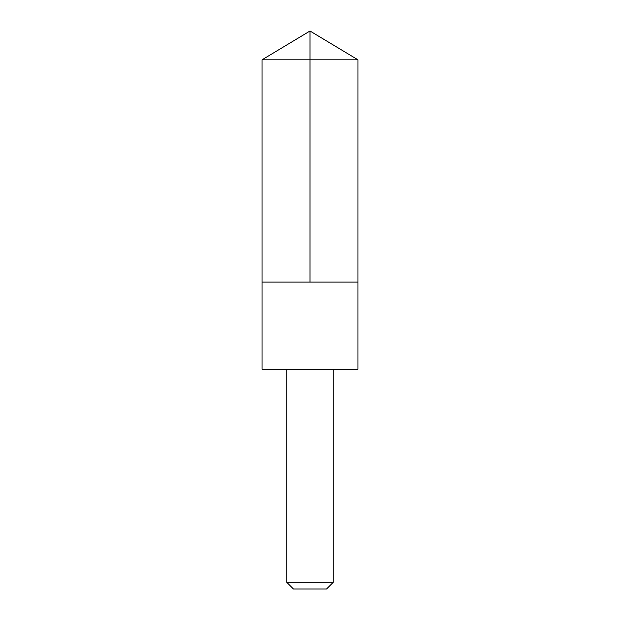 <?xml version="1.0" encoding="UTF-8"?>
<svg xmlns="http://www.w3.org/2000/svg" width="620" height="620" viewBox="0 0 620 620"><rect width="100%" height="100%" fill="white"/><g stroke="black" fill="none" stroke-linecap="round" stroke-linejoin="round"><path stroke-width="0.93" d="M280.969 282.1L357.949 282.1L357.957 59.815L262.043 59.815L262.051 282.1L357.949 282.1L357.949 369.272L262.051 369.272L262.051 282.1L280.969 282.1M357.949 369.272L262.051 369.272M333.25 369.319L333.25 582.288L286.75 582.288L286.75 369.319M333.25 582.288L326.538 589L293.462 589L286.75 582.288M310 282.1L310 31L262.043 59.815M310 31L357.957 59.815"/></g></svg>
